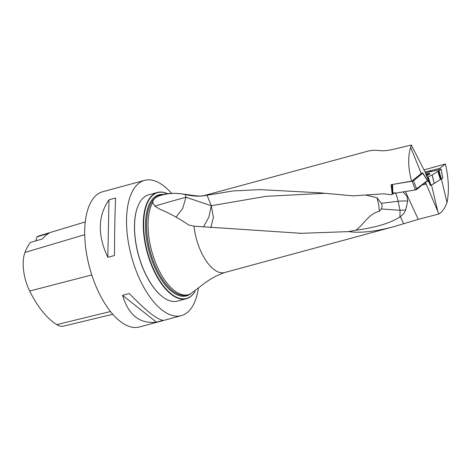 <?xml version="1.0" encoding="UTF-8"?>
<svg xmlns="http://www.w3.org/2000/svg" width="472" height="472" viewBox="0 0 472 472"><rect width="100%" height="100%" fill="white"/><g stroke="black" fill="none" stroke-linecap="round" stroke-linejoin="round"><path stroke-width="0.71" d="M423.998 169.873L445.403 163.996L439.945 168.292L430.889 170.652L431.042 171.537M405.395 191.549L418.251 219.356L438.901 214.005C442.276 211.904 444.978 208.081 447.008 202.535C449.279 191.425 448.742 178.575 445.403 163.996M418.251 219.356L403.619 223.757L400.327 216.648L399.855 216.99A19.8 4.968 94.1 0 0 400.044 210.294L405.66 209.94C404.728 212.53 402.952 214.766 400.327 216.648M430.712 185.26L430.305 185.531L426.004 173.802L411.318 145.01L410.699 147.364C407.714 156.787 408.032 168.097 411.655 181.289L391.105 184.682L392.232 194.423L390.668 194.688L383.789 193.809L353.015 195.845L319.579 192.812L260.125 189.614L232.885 190.959L203.054 195.91C197.561 196.488 191.626 196.022 185.242 194.499C175.944 192.535 166.917 193.125 158.161 196.275C154.627 198.01 152.863 199.963 152.863 202.14L153.017 203.184L155.082 206.329L160.327 209.45C169.855 213.368 179.295 218.542 188.641 224.973L193.992 226.177L301.224 233.315L348.619 231.61C360.342 233.239 375.358 231.605 393.672 226.707L403.619 223.757M193.992 226.177A39.825 18.514 74.8 0 0 224.401 272.598L393.672 226.707M438.901 214.005L426.275 184.174L422.422 184.794M425.573 182.204L426.275 184.174M421.791 173.053L411.655 181.289M430.505 171.678L430.334 170.699L425.071 171.973M430.334 170.699L430.889 170.652M439.945 168.292L440.152 169.401M203.054 195.91A39.825 18.514 74.8 0 1 203.857 195.65L367.806 151.193C371.122 150.302 374.963 150.09 379.335 150.556C382.851 151.016 387.394 150.639 392.958 149.423L411.318 145.01M206.954 195.036L211.267 205.745L266.007 196.322L325.002 193.296M224.401 272.598C216.441 275.489 209.214 279.501 202.712 284.645L190.405 293.962M167.454 193.667A54.852 25.5 74.8 0 0 145.146 209.928A54.852 25.5 74.8 0 0 151.305 263.754A54.852 25.5 74.8 0 0 195.172 291.283L195.024 291.531A55.065 25.6 -105.2 0 1 186.292 298.729A55.065 25.6 -105.2 0 1 150.981 263.889A55.065 25.6 -105.2 0 1 157.471 192.434A55.065 25.6 -105.2 0 1 167.489 193.662M157.471 192.434L148.721 194.806A55.065 25.6 74.8 0 0 137.901 206.24A55.065 25.6 74.8 0 0 142.237 266.261A55.065 25.6 74.8 0 0 162.427 296.705A55.065 25.6 74.8 0 0 177.549 301.101L186.292 298.729M162.338 296.634A54.846 25.494 -105.2 0 1 162.244 296.558A54.846 25.494 -105.2 0 1 142.131 266.238A54.846 25.494 -105.2 0 1 137.812 206.459A54.846 25.494 -105.2 0 1 137.853 206.347M171.537 193.361A70.086 32.58 74.8 0 0 144.603 180.363A70.086 32.58 74.8 0 0 136.349 271.306A70.086 32.58 74.8 0 0 181.289 315.65A70.086 32.58 74.8 0 0 198.47 287.743M144.603 180.363L102.772 191.703A70.086 32.58 74.8 0 0 94.518 282.645A70.086 32.58 74.8 0 0 139.458 326.99L181.289 315.65M114.484 255.494L107.828 257.299C97.421 235.168 97.804 216.005 108.979 199.792L115.634 197.986C114.973 211.344 114.59 230.513 114.484 255.494M163.1 320.358L156.444 322.164C139.712 324.04 128.419 315.095 122.578 295.33L129.234 293.525C145.594 310.44 156.881 319.385 163.1 320.358M85.29 221.917L40.155 235.546A77.974 36.244 74.8 0 0 36.786 236.968L49.082 233.221A78.334 36.415 -105.2 0 0 42.474 238.938L30.473 242.431A77.974 36.244 74.8 0 0 24.957 252.437A31.252 14.526 74.8 0 0 29.683 291.029A77.974 36.244 74.8 0 0 56.734 324.63A31.252 14.526 74.8 0 0 63.614 326.123L112.773 314.275M35.748 240.897A13.352 6.207 74.8 0 0 36.786 236.968M108.979 199.792L107.828 257.299M122.578 295.33L156.444 322.164M392.232 194.423L393.382 193.479M348.619 231.61L355.799 230.224C375.6 227.598 390.285 223.185 399.855 216.99M403.088 191.915L406.888 196.181L407.749 201.155L405.66 209.94M410.699 147.364L421.219 173.419M431.479 184.882L437.821 211.515M447.008 202.535L441.414 179.047M427.125 180.923L429.378 182.457M185.242 194.499L186.021 197.267L211.267 205.745L213.397 217.338L210.86 227.693M377.004 197.78L378.833 205.072L379.305 211.367L381.264 208.948A6.083 5.54 -141 0 0 381.323 203.279L377.004 197.78L365.717 195.036M355.799 230.224C362.921 225.545 368.856 213.462 379.305 211.367M203.432 227.014L208.907 217.002L211.267 205.745M176.021 217.132L182.64 208.471L186.021 197.267A20.025 0.336 164.3 0 0 154.904 206.152M426.358 175.348A5.34 0.761 -19.5 0 0 429.178 173.607A5.34 0.761 -19.5 0 0 426.068 173.973M426.151 174.197A3.139 0.448 160.5 0 1 426.605 174.127A3.139 0.448 160.5 0 1 426.995 174.339A3.139 0.448 160.5 0 1 426.706 174.569A3.139 0.448 160.5 0 1 426.281 174.811M425.956 174.516L426.605 174.127L426.688 174.687M426.605 174.127L426.67 174.451M442.754 178.009L441.084 169.259L425.52 172.852L427.148 177.33L432.157 174.97L441.043 169.306M438.96 170.817L441.397 179.059L442.766 178.074M441.397 179.059L440.364 179.513L437.833 171.301M432.157 174.97L434.264 183.466L440.364 179.513M434.264 183.466L432.063 175.023M428.187 176.988L430.895 185.172L434.169 183.514M430.895 185.172L430.322 185.39L429.638 183.319M426.47 175.737A6.006 0.861 -19.5 0 0 429.903 173.672A6.006 0.861 -19.5 0 0 429.083 173.519M438.388 171.065L440.872 179.295M392.332 184.481L413.531 180.788L422.759 173.195L421.526 173.1M422.853 173.017L427.543 180.475L414.9 190.021L396.486 192.977L392.846 192.948M413.531 180.788L416.805 189.419L427.449 180.658L422.759 173.195M416.805 189.419L415.407 189.939L412.139 181.313M392.598 184.452L392.863 193.561L415.407 189.939M392.863 193.561L392.262 193.49L391.996 184.534M425.986 183.095L424.127 183.39M152.863 202.14A51.731 24.048 74.8 0 0 155.288 261.954A51.731 24.048 74.8 0 0 188.464 294.687L186.959 295.094A51.731 24.048 74.8 0 1 153.789 262.361A51.731 24.048 74.8 0 1 159.878 195.237L161.383 194.83A51.731 24.048 74.8 0 0 158.161 196.275M190.021 294.227A52.392 24.355 -105.2 0 1 152.804 262.78A52.392 24.355 -105.2 0 1 162.964 194.434M29.683 291.029L91.775 274.934M56.734 324.63L110.477 311.526M24.957 252.437L84.736 234.678M429.968 171.82L429.78 170.746M381.264 208.948L400.044 210.294L398.132 201.308A19.8 6.101 83.3 0 0 395.595 193.119M407.749 201.155A20.025 5.493 -12 0 0 398.132 201.308L381.323 203.279M426.287 174.852A3.339 0.478 -19.5 0 0 426.139 174.156M429.278 182.221L427.614 177.201M161.383 194.83C176.469 191.001 188.753 195.797 200.334 196.063L203.857 195.65M190.352 294.121L188.464 294.687M301.219 233.315L299.047 233.298M429.408 174.257L429.178 173.607M442.813 178.032L441.09 169.271"/></g></svg>
